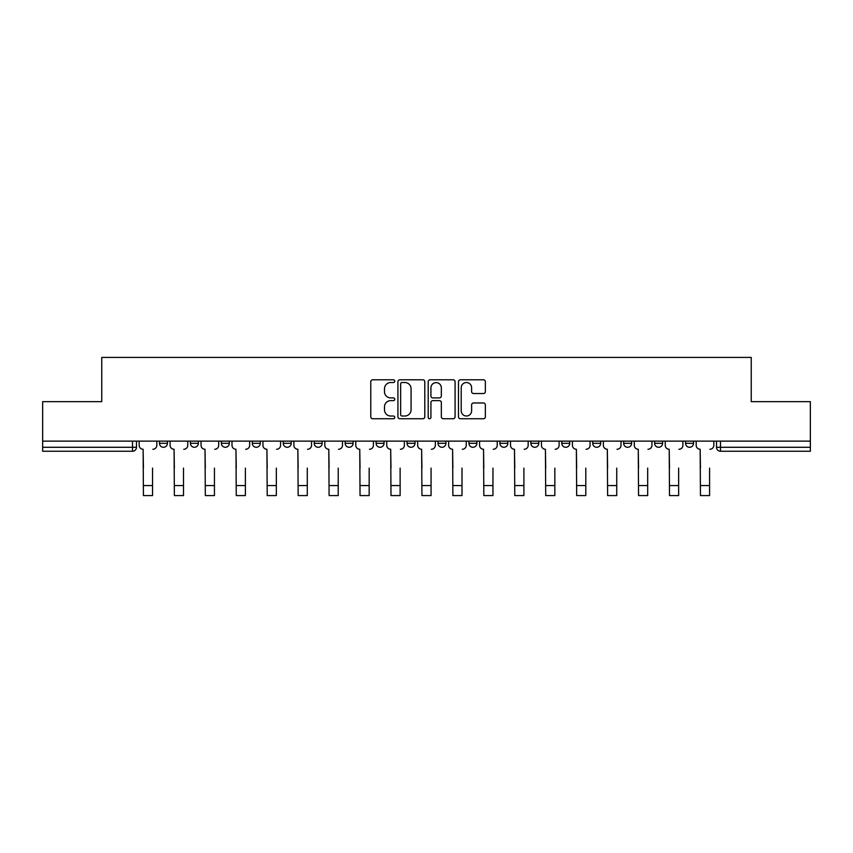 <?xml version="1.0" encoding="UTF-8"?>
<svg xmlns="http://www.w3.org/2000/svg" width="853" height="853" viewBox="0 0 853 853"><rect width="100%" height="100%" fill="white"/><g stroke="black" fill="none" stroke-linecap="round" stroke-linejoin="round"><path stroke-width="1.28" d="M394.758 381.163A1.365 1.365 0 0 0 393.404 379.798L372.708 379.798A1.951 1.951 0 0 0 370.767 381.749L370.767 416.797A1.951 1.951 0 0 0 372.708 418.748L393.404 418.748A1.365 1.365 0 0 0 394.758 417.384A1.365 1.365 0 0 0 393.404 416.019L390.717 416.019A6.227 6.227 0 0 1 384.49 409.792L384.49 406.87A6.227 6.227 0 0 1 390.717 400.633L393.404 400.633A1.365 1.365 0 0 0 394.758 399.279A1.365 1.365 0 0 0 393.404 397.914L390.717 397.914A6.227 6.227 0 0 1 384.49 391.676L384.49 388.755A6.227 6.227 0 0 1 390.717 382.528L393.404 382.528A1.365 1.365 0 0 0 394.758 381.163M468.947 441.129L468.947 443.315L476.891 443.315A3.966 3.966 0 0 1 472.914 447.281A3.966 3.966 0 0 1 468.947 443.315L468.947 441.129M438.005 441.129L438.005 443.315L445.938 443.315A3.966 3.966 0 0 1 441.971 447.281A3.966 3.966 0 0 1 438.005 443.315L438.005 441.129M283.271 443.315L283.271 441.129L283.271 443.315A3.966 3.966 0 0 0 287.248 447.281A3.966 3.966 0 0 1 283.271 443.315L291.214 443.315A3.966 3.966 0 0 1 287.248 447.281M221.385 441.129L221.385 443.315L229.318 443.315A3.966 3.966 0 0 1 225.352 447.281A3.966 3.966 0 0 1 221.385 443.315L221.385 441.129M190.432 443.315L190.432 441.129L190.432 443.315A3.966 3.966 0 0 0 194.409 447.281A3.966 3.966 0 0 1 190.432 443.315L198.376 443.315A3.966 3.966 0 0 1 194.409 447.281A3.966 3.966 0 0 0 198.376 443.315A3.966 3.966 0 0 1 194.409 447.281M159.49 443.315L159.49 441.129L159.49 443.315A3.966 3.966 0 0 0 163.456 447.281A3.966 3.966 0 0 1 159.49 443.315L167.423 443.315A3.966 3.966 0 0 1 163.456 447.281A3.966 3.966 0 0 0 167.423 443.315A3.966 3.966 0 0 1 163.456 447.281M483.406 393.532A1.951 1.951 0 0 0 485.357 391.58L485.357 381.749A1.951 1.951 0 0 0 483.406 379.798L460.428 379.798A1.951 1.951 0 0 0 458.477 381.749L458.477 416.797A1.951 1.951 0 0 0 460.428 418.748L483.406 418.748A1.951 1.951 0 0 0 485.357 416.797L485.357 404.919A1.951 1.951 0 0 0 483.406 402.968L473.575 402.968A1.951 1.951 0 0 0 471.624 404.919L471.624 410.815A5.214 5.214 0 0 1 466.42 416.019A5.214 5.214 0 0 1 461.206 410.815L461.206 387.742A5.214 5.214 0 0 1 466.42 382.528A5.214 5.214 0 0 1 471.624 387.742L471.624 391.58A1.951 1.951 0 0 0 473.575 393.532L483.406 393.532M42.65 441.129L42.65 401.656L101.763 401.656L101.763 357.418L751.237 357.418L751.237 401.656L810.35 401.656L810.35 441.129L42.65 441.129L42.65 447.281L136.48 447.281L136.48 441.129M424.794 381.749A1.951 1.951 0 0 0 422.853 379.798L399.876 379.798A1.951 1.951 0 0 0 397.924 381.749L397.924 416.797A1.951 1.951 0 0 0 399.876 418.748L422.853 418.748A1.951 1.951 0 0 0 424.794 416.797L424.794 381.749M430.147 379.798L453.124 379.798A1.951 1.951 0 0 1 455.075 381.749L455.075 416.797A1.951 1.951 0 0 1 453.124 418.748L443.293 418.748A1.951 1.951 0 0 1 441.342 416.797L441.342 402.584A1.951 1.951 0 0 0 439.402 400.633L432.876 400.633A1.951 1.951 0 0 0 430.925 402.584L430.925 417.384A1.365 1.365 0 0 1 429.571 418.748A1.365 1.365 0 0 1 428.206 417.384L428.206 381.749A1.951 1.951 0 0 1 430.147 379.798M716.52 441.129L716.52 447.281L810.35 447.281L810.35 451.248L720.486 451.248A3.966 3.966 0 0 1 716.52 447.281M810.35 441.129L810.35 447.281M136.48 447.281A3.966 3.966 0 0 1 132.514 451.248A3.966 3.966 0 0 0 136.48 447.281A3.966 3.966 0 0 1 132.514 451.248L42.65 451.248L42.65 447.281M693.51 441.129L693.51 443.315A3.966 3.966 0 0 1 689.544 447.281A3.966 3.966 0 0 1 685.577 443.315L693.51 443.315L693.51 441.129M685.577 441.129L685.577 443.315M662.568 441.129L662.568 443.315A3.966 3.966 0 0 1 658.591 447.281A3.966 3.966 0 0 1 654.624 443.315L662.568 443.315L662.568 441.129M654.624 441.129L654.624 443.315M631.615 441.129L631.615 443.315A3.966 3.966 0 0 1 627.648 447.281A3.966 3.966 0 0 1 623.682 443.315L631.615 443.315M623.682 441.129L623.682 443.315M600.672 441.129L600.672 443.315A3.966 3.966 0 0 1 596.705 447.281A3.966 3.966 0 0 1 592.739 443.315L600.672 443.315M592.739 441.129L592.739 443.315M569.729 441.129L569.729 443.315A3.966 3.966 0 0 1 565.752 447.281A3.966 3.966 0 0 1 561.786 443.315A3.966 3.966 0 0 0 565.752 447.281M561.786 441.129L561.786 443.315L569.729 443.315M538.776 441.129L538.776 443.315A3.966 3.966 0 0 1 534.81 447.281A3.966 3.966 0 0 1 530.843 443.315L538.776 443.315L538.776 441.129M530.843 441.129L530.843 443.315M507.834 441.129L507.834 443.315A3.966 3.966 0 0 1 503.867 447.281A3.966 3.966 0 0 1 499.901 443.315L507.834 443.315A3.966 3.966 0 0 1 503.867 447.281A3.966 3.966 0 0 0 507.834 443.315L507.834 441.129M499.901 441.129L499.901 443.315M476.891 441.129L476.891 443.315M445.938 441.129L445.938 443.315L445.938 441.129M414.995 441.129L414.995 443.315A3.966 3.966 0 0 1 411.029 447.281A3.966 3.966 0 0 1 407.062 443.315L414.995 443.315L414.995 441.129M407.062 441.129L407.062 443.315M384.053 441.129L384.053 443.315A3.966 3.966 0 0 1 380.086 447.281A3.966 3.966 0 0 1 376.109 443.315L384.053 443.315M376.109 441.129L376.109 443.315M353.099 441.129L353.099 443.315A3.966 3.966 0 0 1 349.133 447.281A3.966 3.966 0 0 1 345.166 443.315L353.099 443.315M345.166 441.129L345.166 443.315M322.157 441.129L322.157 443.315A3.966 3.966 0 0 1 318.19 447.281A3.966 3.966 0 0 1 314.224 443.315L322.157 443.315A3.966 3.966 0 0 1 318.19 447.281A3.966 3.966 0 0 0 322.157 443.315M314.224 441.129L314.224 443.315M291.214 441.129L291.214 443.315M260.261 441.129L260.261 443.315A3.966 3.966 0 0 1 256.295 447.281A3.966 3.966 0 0 1 252.328 443.315L260.261 443.315A3.966 3.966 0 0 1 256.295 447.281A3.966 3.966 0 0 0 260.261 443.315L260.261 441.129M252.328 441.129L252.328 443.315M229.318 441.129L229.318 443.315L229.318 441.129M198.376 441.129L198.376 443.315L198.376 441.129M167.423 441.129L167.423 443.315L167.423 441.129M402.019 382.528A1.365 1.365 0 0 0 400.654 383.893L400.654 414.654A1.365 1.365 0 0 0 402.019 416.019L404.834 416.019A6.227 6.227 0 0 0 411.071 409.792L411.071 388.755A6.227 6.227 0 0 0 404.834 382.528L402.019 382.528M441.342 387.838A5.214 5.214 0 0 0 436.139 382.624A5.214 5.214 0 0 0 430.925 387.838L430.925 395.963A1.951 1.951 0 0 0 432.876 397.914L439.402 397.914A1.951 1.951 0 0 0 441.342 395.963L441.342 387.838M139.156 445.298L139.156 441.129L139.156 445.298A3.966 3.966 0 0 0 143.123 449.264L143.421 468.105M143.123 449.264L143.421 495.582L152.548 495.582L152.548 468.105M156.813 445.298L156.813 441.129L156.813 445.298A3.966 3.966 0 0 1 152.847 449.264M152.548 495.582L143.421 495.582M170.099 445.298L170.099 441.129L170.099 445.298A3.966 3.966 0 0 0 174.076 449.264L174.364 468.105M174.076 449.264L174.364 495.582L183.491 495.582L183.491 468.105M187.756 445.298L187.756 441.129L187.756 445.298A3.966 3.966 0 0 1 183.79 449.264M201.052 445.298L201.052 441.129L201.052 445.298A3.966 3.966 0 0 0 205.019 449.264L205.317 468.105M205.019 449.264L205.317 495.582L214.444 495.582L214.444 468.105M218.709 445.298L218.709 441.129L218.709 445.298A3.966 3.966 0 0 1 214.743 449.264M183.491 495.582L174.364 495.582M214.444 495.582L205.317 495.582M231.995 445.298L231.995 441.129L231.995 445.298A3.966 3.966 0 0 0 235.961 449.264L236.26 468.105M235.961 449.264L236.26 495.582L245.387 495.582L245.387 468.105M249.652 445.298L249.652 441.129L249.652 445.298A3.966 3.966 0 0 1 245.685 449.264M262.937 445.298L262.937 441.129L262.937 445.298A3.966 3.966 0 0 0 266.914 449.264L267.202 468.105M266.914 449.264L267.202 495.582L276.329 495.582L276.329 468.105M280.594 445.298L280.594 441.129L280.594 445.298A3.966 3.966 0 0 1 276.628 449.264M293.89 445.298L293.89 441.129L293.89 445.298A3.966 3.966 0 0 0 297.857 449.264L298.155 468.105M297.857 449.264L298.155 495.582L307.283 495.582L307.283 468.105M311.548 445.298L311.548 441.129L311.548 445.298A3.966 3.966 0 0 1 307.581 449.264M245.387 495.582L236.26 495.582M276.329 495.582L267.202 495.582M307.283 495.582L298.155 495.582M324.833 445.298L324.833 441.129L324.833 445.298A3.966 3.966 0 0 0 328.8 449.264L329.098 468.105M328.8 449.264L329.098 495.582L338.225 495.582L338.225 468.105M342.49 445.298L342.49 441.129L342.49 445.298A3.966 3.966 0 0 1 338.524 449.264M338.225 495.582L329.098 495.582M355.776 445.298L355.776 441.129L355.776 445.298A3.966 3.966 0 0 0 359.753 449.264L360.041 468.105M359.753 449.264L360.041 495.582L369.168 495.582L369.168 468.105M373.433 445.298L373.433 441.129L373.433 445.298A3.966 3.966 0 0 1 369.466 449.264M369.168 495.582L360.041 495.582M386.729 445.298L386.729 441.129L386.729 445.298A3.966 3.966 0 0 0 390.695 449.264L390.994 468.105M390.695 449.264L390.994 495.582L400.121 495.582L400.121 468.105M404.386 445.298L404.386 441.129L404.386 445.298A3.966 3.966 0 0 1 400.409 449.264M400.121 495.582L390.994 495.582M417.671 445.298L417.671 441.129L417.671 445.298A3.966 3.966 0 0 0 421.638 449.264L421.936 468.105M421.638 449.264L421.936 495.582L431.064 495.582L431.064 468.105M435.329 445.298L435.329 441.129L435.329 445.298A3.966 3.966 0 0 1 431.362 449.264M431.064 495.582L421.936 495.582M448.614 445.298L448.614 441.129L448.614 445.298A3.966 3.966 0 0 0 452.591 449.264L452.879 468.105M452.591 449.264L452.879 495.582L462.006 495.582L462.006 468.105M466.271 445.298L466.271 441.129L466.271 445.298A3.966 3.966 0 0 1 462.305 449.264M462.006 495.582L452.879 495.582M479.567 445.298L479.567 441.129L479.567 445.298A3.966 3.966 0 0 0 483.534 449.264L483.832 468.105M483.534 449.264L483.832 495.582L492.959 495.582L492.959 468.105M497.224 445.298L497.224 441.129L497.224 445.298A3.966 3.966 0 0 1 493.247 449.264M492.959 495.582L483.832 495.582M510.51 445.298L510.51 441.129L510.51 445.298A3.966 3.966 0 0 0 514.476 449.264L514.775 468.105M514.476 449.264L514.775 495.582L523.902 495.582L523.902 468.105M528.167 445.298L528.167 441.129L528.167 445.298A3.966 3.966 0 0 1 524.2 449.264M523.902 495.582L514.775 495.582M541.452 445.298L541.452 441.129L541.452 445.298A3.966 3.966 0 0 0 545.419 449.264L545.717 468.105M545.419 449.264L545.717 495.582L554.845 495.582L554.845 468.105M559.11 445.298L559.11 441.129L559.11 445.298A3.966 3.966 0 0 1 555.143 449.264M554.845 495.582L545.717 495.582M572.406 445.298L572.406 441.129L572.406 445.298A3.966 3.966 0 0 0 576.372 449.264L576.671 468.105M576.372 449.264L576.671 495.582L585.798 495.582L585.798 468.105M590.063 445.298L590.063 441.129L590.063 445.298A3.966 3.966 0 0 1 586.086 449.264M585.798 495.582L576.671 495.582M603.348 445.298L603.348 441.129L603.348 445.298A3.966 3.966 0 0 0 607.315 449.264L607.613 468.105M607.315 449.264L607.613 495.582L616.74 495.582L616.74 468.105M621.005 445.298L621.005 441.129L621.005 445.298A3.966 3.966 0 0 1 617.039 449.264M616.74 495.582L607.613 495.582M634.291 445.298L634.291 441.129L634.291 445.298A3.966 3.966 0 0 0 638.257 449.264L638.556 468.105M638.257 449.264L638.556 495.582L647.683 495.582L647.683 468.105M651.948 445.298L651.948 441.129L651.948 445.298A3.966 3.966 0 0 1 647.981 449.264M647.683 495.582L638.556 495.582M665.244 445.298L665.244 441.129L665.244 445.298A3.966 3.966 0 0 0 669.21 449.264L669.509 468.105M669.21 449.264L669.509 495.582L678.636 495.582L678.636 468.105M682.901 445.298L682.901 441.129L682.901 445.298A3.966 3.966 0 0 1 678.924 449.264M678.636 495.582L669.509 495.582M696.187 445.298L696.187 441.129L696.187 445.298A3.966 3.966 0 0 0 700.153 449.264L700.452 468.105M700.153 449.264L700.452 495.582L709.579 495.582L709.579 468.105M713.844 445.298L713.844 441.129L713.844 445.298A3.966 3.966 0 0 1 709.877 449.264M709.579 495.582L700.452 495.582M132.514 441.129L132.514 451.248M720.486 441.129L720.486 451.248M152.548 485.57L143.421 485.57M183.491 485.57L174.364 485.57M214.444 485.57L205.317 485.57M245.387 485.57L236.26 485.57M276.329 485.57L267.202 485.57M307.283 485.57L298.155 485.57M338.225 485.57L329.098 485.57M369.168 485.57L360.041 485.57M400.121 485.57L390.994 485.57M431.064 485.57L421.936 485.57M462.006 485.57L452.879 485.57M492.959 485.57L483.832 485.57M523.902 485.57L514.775 485.57M554.845 485.57L545.717 485.57M585.798 485.57L576.671 485.57M616.74 485.57L607.613 485.57M647.683 485.57L638.556 485.57M678.636 485.57L669.509 485.57M709.579 485.57L700.452 485.57"/></g></svg>
